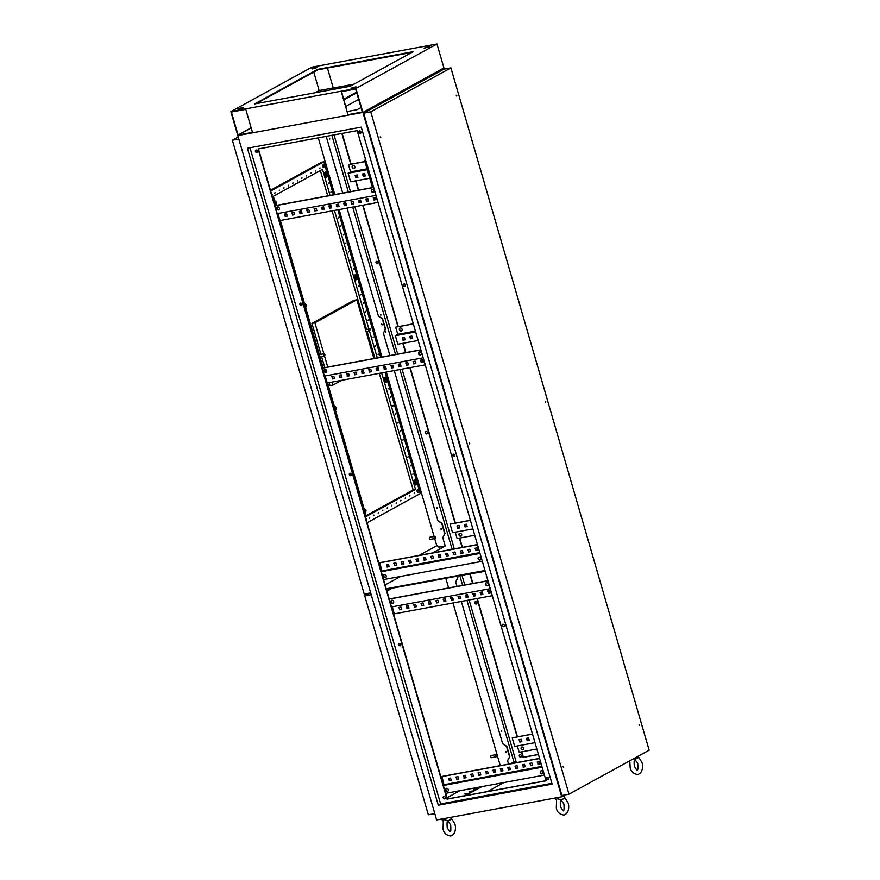 <?xml version="1.0" encoding="UTF-8"?>
<svg xmlns="http://www.w3.org/2000/svg" width="880" height="880" viewBox="0 0 880 880"><rect width="100%" height="100%" fill="white"/><g stroke="black" fill="none" stroke-linecap="round" stroke-linejoin="round"><path stroke-width="1.32" d="M447.282 820.853A3.894 0.583 -16.2 0 0 450.351 819.687A3.894 0.583 -16.2 0 0 450.373 819.676L448.283 820.842L444.224 819.676L443.344 820.193L443.08 829.114C443.894 833.118 446.435 835.406 450.703 836C455.708 834.504 456.17 827.596 454.795 823.757L451.055 817.861M450.373 819.676A3.894 0.583 -16.2 0 0 450.89 819.236L451.132 817.245M560.527 799.887A3.894 0.583 -16.2 0 0 563.596 798.732A3.894 0.583 -16.2 0 0 563.618 798.71L561.517 799.887L557.469 798.71L556.589 799.227L556.325 808.148C557.139 812.152 559.68 814.451 563.948 815.034C568.953 813.538 569.415 806.641 568.04 802.791L564.3 796.906M563.618 798.71A3.894 0.583 -16.2 0 0 564.135 798.27L564.498 795.256M637.461 758.186L634.359 759.363A3.894 0.583 -16.2 0 0 637.439 758.208A3.894 0.583 -16.2 0 0 637.461 758.186A3.894 0.583 -16.2 0 0 637.978 757.746L638.165 756.217M634.359 759.363L633.754 758.637M517.616 767.514L516.032 768.141M517.759 767.998L516.175 768.284M354.475 168.333A1.617 1.331 61.2 0 1 352.935 165.528M352.187 167.277A1.617 1.331 61.2 0 1 354.849 166.782A1.617 1.331 61.2 0 1 352.187 167.277M400.125 327.976A1.617 1.331 -118.8 0 0 401.665 330.792M402.05 329.241A1.617 1.331 -118.8 0 0 399.388 329.725A1.617 1.331 -118.8 0 0 402.05 329.241M461.285 535.997A1.617 1.331 61.2 0 1 459.745 533.192M459.008 534.941A1.617 1.331 61.2 0 1 461.67 534.446A1.617 1.331 61.2 0 1 459.008 534.941M523.391 749.749A1.617 1.331 61.2 0 1 521.851 746.944M521.114 748.693A1.617 1.331 61.2 0 1 523.765 748.198A1.617 1.331 61.2 0 1 521.114 748.693M371.349 191.169A1.617 1.331 61.2 0 1 374.011 190.674A1.617 1.331 61.2 0 1 371.349 191.169M373.626 192.236A1.617 1.331 61.2 0 1 372.086 189.42M276.727 208.681A1.617 1.331 61.2 0 1 279.389 208.197A1.617 1.331 61.2 0 1 276.727 208.681M279.015 209.748A1.617 1.331 61.2 0 1 277.464 206.932M421.201 353.133A1.617 1.331 -118.8 0 0 418.539 353.628A1.617 1.331 -118.8 0 0 421.201 353.133M419.287 351.879A1.617 1.331 -118.8 0 0 420.827 354.684M326.59 370.645A1.617 1.331 -118.8 0 0 323.928 371.14A1.617 1.331 -118.8 0 0 326.59 370.645M324.665 369.391A1.617 1.331 -118.8 0 0 326.205 372.196M478.159 558.833A1.617 1.331 61.2 0 1 480.821 558.338A1.617 1.331 61.2 0 1 478.159 558.833M480.447 559.889A1.617 1.331 61.2 0 1 478.907 557.084M383.548 576.345A1.617 1.331 61.2 0 1 386.21 575.85A1.617 1.331 61.2 0 1 383.548 576.345M385.825 577.412A1.617 1.331 61.2 0 1 384.285 574.596M390.995 601.997A1.617 1.331 61.2 0 1 393.657 601.502A1.617 1.331 61.2 0 1 390.995 601.997M393.283 603.053A1.617 1.331 61.2 0 1 391.732 600.248M485.617 584.485A1.617 1.331 61.2 0 1 488.279 583.99A1.617 1.331 61.2 0 1 485.617 584.485M487.894 585.541A1.617 1.331 61.2 0 1 486.354 582.736M540.265 772.596A1.617 1.331 61.2 0 1 542.927 772.101A1.617 1.331 61.2 0 1 540.265 772.596M542.542 773.652A1.617 1.331 61.2 0 1 541.002 770.847M445.643 790.108A1.617 1.331 61.2 0 1 448.305 789.613A1.617 1.331 61.2 0 1 445.643 790.108M447.931 791.164A1.617 1.331 61.2 0 1 446.391 788.359M381.326 324.555L382.206 324.39L381.326 324.555M382.151 324.841L381.656 323.95M440.737 529.045L441.617 528.88L440.737 529.045M441.551 529.331L441.067 528.44M505.538 752.103L506.429 751.938L505.538 752.103M506.363 752.389L505.868 751.498M546.711 778.701A1.265 1.034 61.2 0 1 548.779 778.316A1.265 1.034 61.2 0 1 546.711 778.701M547.283 777.348A1.265 1.034 -118.8 0 0 548.482 779.526M502.249 625.658A1.265 1.034 61.2 0 1 504.317 625.273A1.265 1.034 61.2 0 1 502.249 625.658M502.821 624.294A1.265 1.034 -118.8 0 0 504.02 626.483M452.815 455.499A1.265 1.034 61.2 0 1 454.883 455.125A1.265 1.034 61.2 0 1 452.815 455.499M453.387 454.146A1.265 1.034 -118.8 0 0 454.586 456.335M403.381 285.351A1.265 1.034 61.2 0 1 405.449 284.966A1.265 1.034 61.2 0 1 403.381 285.351M403.953 283.998A1.265 1.034 -118.8 0 0 405.152 286.176M358.919 132.297A1.265 1.034 61.2 0 1 360.987 131.923A1.265 1.034 61.2 0 1 358.919 132.297M359.48 130.944A1.265 1.034 -118.8 0 0 360.69 133.133M255.431 151.459A1.265 1.034 61.2 0 1 257.499 151.074A1.265 1.034 61.2 0 1 255.431 151.459M255.992 150.095A1.265 1.034 -118.8 0 0 257.202 152.284M299.893 304.513A1.265 1.034 61.2 0 1 301.961 304.128A1.265 1.034 61.2 0 1 299.893 304.513M300.465 303.149A1.265 1.034 -118.8 0 0 301.664 305.338M375.98 262.746A1.265 1.034 61.2 0 1 378.059 262.372A1.265 1.034 61.2 0 1 375.98 262.746M376.552 261.393A1.265 1.034 -118.8 0 0 377.751 263.582M349.327 474.661A1.265 1.034 61.2 0 1 351.395 474.276A1.265 1.034 61.2 0 1 349.327 474.661M349.899 473.297A1.265 1.034 -118.8 0 0 351.098 475.486M425.414 432.905A1.265 1.034 61.2 0 1 427.493 432.52A1.265 1.034 61.2 0 1 425.414 432.905M425.986 431.541A1.265 1.034 -118.8 0 0 427.185 433.73M398.761 644.809A1.265 1.034 61.2 0 1 400.829 644.424A1.265 1.034 61.2 0 1 398.761 644.809M399.333 643.456A1.265 1.034 -118.8 0 0 400.532 645.634M474.848 603.053A1.265 1.034 61.2 0 1 476.916 602.668A1.265 1.034 61.2 0 1 474.848 603.053M475.42 601.689A1.265 1.034 -118.8 0 0 476.619 603.878M443.223 797.863A1.265 1.034 61.2 0 1 445.291 797.478A1.265 1.034 61.2 0 1 443.223 797.863M443.795 796.499A1.265 1.034 -118.8 0 0 444.994 798.688M519.321 756.107A1.265 1.034 61.2 0 1 521.389 755.722A1.265 1.034 61.2 0 1 519.321 756.107M519.882 754.743A1.265 1.034 -118.8 0 0 521.081 756.932M329.67 139.117L329.538 138.424M329.56 138.875L329.725 138.193L329.56 138.875M380.842 315.249L380.71 314.556M380.732 315.018L380.897 314.336L380.732 315.018M385.803 332.354L385.682 331.661M385.693 332.112L385.869 331.43L385.693 332.112M436.975 508.486L436.854 507.793M436.865 508.244L437.041 507.573L436.865 508.244M501.567 730.543L501.699 731.236M501.578 731.005L501.754 730.323L501.578 731.005M343.926 99.781L355.861 93.225M356.103 93.126L356.807 92.994M487.608 791.527L503.965 782.551M343.904 99.715L354.794 93.742A6.479 0.968 163.8 0 1 356.763 92.862M538.45 754.545L523.116 757.383L521.51 751.861M517.154 736.846L476.971 598.532M472.604 583.517L469.887 574.167M462.11 547.404L459.415 538.109M455.048 523.083L409.893 367.675M405.537 352.66L402.82 343.31M413.303 323.785L395.681 327.173L397.771 334.356L415.426 331.089M397.969 326.623L362.703 205.227M358.336 190.201L355.619 180.862M369.765 178.244L350.625 181.786L348.139 173.228L350.57 171.897L348.491 164.714L350.768 164.164L341.858 133.474M511.665 763.532L516.274 762.256L469.128 599.984M464.772 584.969L461.956 575.289M454.278 548.856L402.061 369.127M397.694 354.112L354.86 206.679M350.504 191.653L334.015 134.926M485.221 571.329L464.794 574.761M365.31 176L363.231 176.385L362.538 173.987L364.606 173.613L365.31 176M348.139 173.228L367.29 169.686M357.918 177.375L355.839 177.749L355.146 175.362L357.214 174.977L357.918 177.375M365.266 175.879L363.594 176.187L362.934 173.921M357.874 177.243L356.202 177.551L355.542 175.285M412.5 338.459L410.432 338.844L409.739 336.446L411.807 336.061L412.5 338.459M415.668 331.925L395.34 335.687L397.826 344.234L418.154 340.472M405.108 339.823L403.04 340.208L402.347 337.81L404.415 337.436L405.108 339.823M410.135 336.369L410.795 338.646L412.467 338.338M402.743 337.744L403.403 340.01L405.075 339.702M467.148 526.559L465.08 526.944L464.387 524.557L466.455 524.172L467.148 526.559M472.901 528.924L452.573 532.686L450.087 524.139L470.415 520.377M459.756 527.934L457.688 528.319L456.995 525.921L459.063 525.536L459.756 527.934M464.783 524.48L465.443 526.746L467.115 526.438M450.087 524.139L470.382 520.245M457.391 525.844L458.051 528.121L459.723 527.813M529.254 740.322L527.186 740.707L526.493 738.309L528.561 737.924L529.254 740.322M534.996 742.676L514.679 746.438L512.193 737.891L532.521 734.129M521.862 741.686L519.794 742.071L519.101 739.673L521.169 739.299L521.862 741.686M526.889 738.232L527.549 740.509L529.221 740.201M512.193 737.891L532.477 734.008M519.497 739.607L520.157 741.873L521.829 741.565M395.34 335.687L397.771 334.356M274.912 205.645L372.482 187.583M480.018 553.443L381.271 571.725L274.945 205.777L372.526 187.715L364.573 160.347L365.75 160.127M542.124 767.206L443.366 785.477L381.271 571.725M546.051 780.714L447.293 798.996L443.366 785.477M274.945 205.777L258.434 148.918M324.434 376.09L423.181 357.808M479.776 552.607L381.095 571.12M490.259 588.676L391.501 606.947M541.882 766.359L443.19 784.883M457.38 576.136L457.864 577.808L455.653 581.889L456.962 586.41M508.585 764.104L507.595 760.694L509.817 756.613L506.836 746.361L502.645 743.655L461.329 601.436M460.449 598.4L459.789 596.134M508.42 768.757L509.861 768.493L509.465 767.14M392.194 588.203L386.903 591.107M477.444 544.566L449.02 549.879M440.209 554.708L438.141 555.082L438.834 557.48L440.902 557.095L440.209 554.708L438.691 555.544M400.642 576.422L385.11 584.947M516.043 761.442L511.544 763.125M513.887 761.838L466.972 600.38M462.616 585.365L459.8 575.685M452.122 549.252L399.905 369.523M395.538 354.508L352.704 207.075M348.348 192.06L331.87 135.322M347.061 208.12L378.433 316.107L382.613 318.813L385.594 329.065L383.383 333.146L389.895 355.553M438.867 547.184L445.225 546.007L442.794 537.636L445.005 533.555L442.024 523.292L437.844 520.597L394.262 370.568M393.382 367.543L392.722 365.277M445.225 546.007L432.663 552.904M418.572 560.648L417.307 561.33M384.285 579.458L383.614 579.821M346.181 205.084L345.521 202.818M342.694 193.105L326.216 136.378M546.073 780.802L447.018 799.139L258.137 148.973L357.181 130.636L546.073 780.802M551.881 783.332L440.627 803.924L249.986 147.73M538.417 754.446L523.391 757.229L521.807 751.806M517.451 736.791L477.268 598.477M472.901 583.462L470.184 574.112M462.407 547.349L459.712 538.054M455.345 523.028L410.19 367.62M405.834 352.605L403.117 343.255M398.266 326.568L363 205.172M358.633 190.146L355.916 180.807M351.065 164.109L342.155 133.419M436.645 819.929L237.809 135.564L362.89 112.42L355.927 88.473L230.857 111.628L237.809 135.564L362.89 112.42L443.927 67.936L362.89 112.42L561.715 796.785L436.645 819.929M502.645 743.655L506.561 746.504L509.542 756.767L507.595 760.694M457.083 576.191L457.6 577.962L455.653 581.889M437.844 520.597L441.76 523.446L444.741 533.709L442.794 537.636M378.433 316.107L382.349 318.956L385.33 329.219L383.383 333.146M480.106 786.973L463.76 795.938M466.851 793.551L464.783 793.925L466.851 793.551M475.86 788.601L473.781 788.986L475.86 788.601M471.35 791.076L469.282 791.461L471.35 791.076M462.352 796.015L460.273 796.4L462.352 796.015M481.745 786.665L465.388 795.641M247.401 148.214L361.24 127.138L552.123 784.135L438.284 805.211L247.401 148.214M444.268 69.113L436.975 44L311.905 67.155L230.857 111.628M565.169 794.882L561.715 796.785M358.666 99.407L345.862 106.436M343.761 99.198L354.651 93.225A6.479 0.968 163.8 0 1 356.62 92.345M440.627 803.924L438.284 805.211M484.968 570.493L386.221 588.764M485.122 570.999L386.364 589.281M544.412 775.071L445.654 793.342M443.883 784.498L441.958 776.435L539.561 758.373M539.935 763.884L538.263 764.203L537.603 761.926M532.543 765.259L530.871 765.567L530.211 763.301M525.151 766.623L523.479 766.931L522.819 764.665M515.724 768.504L517.792 768.119L517.099 765.721L515.031 766.106L515.724 768.504L515.427 766.029M510.367 769.362L508.695 769.67L508.035 767.404M502.975 770.726L501.303 771.045L500.643 768.768M495.583 772.101L493.911 772.409L493.251 770.143M488.191 773.465L486.519 773.773L485.859 771.507M480.799 774.84L479.127 775.148L478.467 772.871M473.407 776.204L471.735 776.512L471.075 774.246M466.015 777.568L464.343 777.876L463.683 775.61M458.623 778.943L456.951 779.251L456.291 776.985M451.231 780.307L449.559 780.615L448.899 778.349M389.213 599.082L487.971 580.8M492.294 595.694L394.295 613.844L392.249 606.815M490.248 592.878L488.576 593.197L487.916 590.92M482.856 594.253L481.184 594.561L480.524 592.295M475.464 595.617L473.792 595.925L473.132 593.659M468.072 596.992L466.4 597.3L465.74 595.023M460.68 598.356L459.008 598.664L458.348 596.398M453.288 599.72L451.616 600.039L450.956 597.762M445.896 601.095L444.224 601.403L443.564 599.137M438.504 602.459L436.832 602.767L436.172 600.501M431.112 603.834L429.44 604.142L428.78 601.865M423.72 605.198L422.048 605.506L421.388 603.24M416.328 606.562L414.656 606.881L413.996 604.604M408.936 607.937L407.264 608.245L406.604 605.979M401.544 609.301L399.872 609.609L399.212 607.343M389.18 598.961L487.938 580.679M441.595 776.633L539.594 758.494M537.9 764.401L539.968 764.016L539.275 761.618L537.207 762.003L538.263 764.203M530.508 765.765L532.576 765.38L531.883 762.982L529.815 763.367L530.871 765.567M523.116 767.129L525.184 766.744L524.491 764.357L522.423 764.742L523.479 766.931M508.332 769.868L510.4 769.483L509.707 767.096L507.639 767.47L508.695 769.67M500.94 771.232L503.008 770.858L502.315 768.46L500.247 768.845L501.303 771.045M493.548 772.607L495.616 772.222L494.923 769.824L492.855 770.209L493.911 772.409M486.156 773.971L488.224 773.586L487.531 771.199L485.463 771.584L486.519 773.773M478.764 775.346L480.832 774.961L480.139 772.563L478.071 772.948L479.127 775.148M471.372 776.71L473.44 776.325L472.747 773.938L470.679 774.312L471.735 776.512M463.98 778.074L466.048 777.7L465.355 775.302L463.287 775.687L464.343 777.876M456.588 779.449L458.656 779.064L457.963 776.666L455.895 777.051L456.951 779.251M449.196 780.813L451.264 780.428L450.571 778.041L448.503 778.426L449.559 780.615M488.213 593.395L490.281 593.01L489.588 590.612L487.52 590.997L488.576 593.197M480.821 594.759L482.889 594.374L482.196 591.976L480.128 592.361L481.184 594.561M473.429 596.123L475.497 595.749L474.804 593.351L472.736 593.736L473.792 595.925M466.037 597.498L468.105 597.113L467.412 594.715L465.344 595.1L466.4 597.3M458.645 598.862L460.713 598.477L460.02 596.09L457.952 596.464L459.008 598.664M451.253 600.237L453.321 599.852L452.628 597.454L450.56 597.839L451.616 600.039M443.861 601.601L445.929 601.216L445.236 598.818L443.168 599.203L444.224 601.403M436.469 602.965L438.537 602.58L437.844 600.193L435.776 600.578L436.832 602.767M429.077 604.34L431.145 603.955L430.452 601.557L428.384 601.942L429.44 604.142M421.685 605.704L423.753 605.319L423.06 602.932L420.992 603.306L422.048 605.506M414.293 607.068L416.361 606.694L415.668 604.296L413.6 604.681L414.656 606.881M406.901 608.443L408.969 608.058L408.276 605.66L406.208 606.045L407.264 608.245M399.509 609.807L401.577 609.422L400.884 607.035L398.816 607.42L399.872 609.609M482.306 561.308L383.548 579.59M381.777 570.746L379.852 562.683L477.455 544.61M477.829 550.132L476.157 550.44L475.497 548.174M470.437 551.496L468.765 551.804L468.105 549.538M463.045 552.871L461.373 553.179L460.713 550.913M455.653 554.235L453.981 554.543L453.321 552.277M448.261 555.61L446.589 555.918L445.929 553.641M440.869 556.974L439.197 557.282L438.537 555.016M433.477 558.338L431.805 558.646L431.145 556.38M426.085 559.713L424.413 560.021L423.753 557.755M418.693 561.077L417.021 561.385L416.361 559.119M411.301 562.441L409.629 562.76L408.969 560.483M403.909 563.816L402.237 564.124L401.577 561.858M396.517 565.18L394.845 565.488L394.185 563.222M389.125 566.555L387.453 566.863L386.793 564.586M379.489 562.881L477.488 544.742M475.794 550.638L477.862 550.253L477.169 547.866L475.101 548.24L476.157 550.44M468.402 552.002L470.47 551.628L469.777 549.23L467.709 549.615L468.765 551.804M461.01 553.377L463.078 552.992L462.385 550.594L460.317 550.979L461.373 553.179M453.618 554.741L455.686 554.356L454.993 551.969L452.925 552.354L453.981 554.543M446.226 556.116L448.294 555.731L447.601 553.333L445.533 553.718L446.589 555.918M431.442 558.844L433.51 558.47L432.817 556.072L430.749 556.457L431.805 558.646M424.05 560.219L426.118 559.834L425.425 557.436L423.357 557.821L424.413 560.021M416.658 561.583L418.726 561.198L418.033 558.811L415.965 559.196L417.021 561.385M409.266 562.958L411.334 562.573L410.641 560.175L408.573 560.56L409.629 562.76M401.874 564.322L403.942 563.937L403.249 561.55L401.181 561.924L402.237 564.124M394.482 565.686L396.55 565.312L395.857 562.914L393.789 563.299L394.845 565.488M387.09 567.061L389.158 566.676L388.465 564.278L386.397 564.663L387.453 566.863M420.904 349.943L322.146 368.225M325.182 375.958L327.228 382.987L425.227 364.837M423.181 362.021L421.509 362.34L420.849 360.063M415.789 363.396L414.117 363.704L413.457 361.438M408.397 364.76L406.725 365.068L406.065 362.802M401.005 366.135L399.333 366.443L398.673 364.166M393.613 367.499L391.941 367.807L391.281 365.541M386.221 368.863L384.549 369.182L383.889 366.905M378.829 370.238L377.157 370.546L376.497 368.28M371.437 371.602L369.765 371.91L369.105 369.644M364.045 372.977L362.373 373.285L361.713 371.008M356.653 374.341L354.981 374.649L354.321 372.383M349.261 375.705L347.589 376.013L346.929 373.747M341.869 377.08L340.197 377.388L339.537 375.122M334.477 378.444L332.805 378.752L332.145 376.486M420.86 349.822L322.113 368.104M421.146 362.538L423.214 362.153L422.521 359.755L420.453 360.14L421.509 362.34M413.754 363.902L415.822 363.517L415.129 361.119L413.061 361.504L414.117 363.704M406.362 365.266L408.43 364.881L407.737 362.494L405.669 362.879L406.725 365.068M398.97 366.641L401.038 366.256L400.345 363.858L398.277 364.243L399.333 366.443M391.578 368.005L393.646 367.62L392.953 365.233L390.885 365.607L391.941 367.807M384.186 369.369L386.254 368.995L385.561 366.597L383.493 366.982L384.549 369.182M376.794 370.744L378.862 370.359L378.169 367.961L376.101 368.346L377.157 370.546M369.402 372.108L371.47 371.723L370.777 369.336L368.709 369.721L369.765 371.91M362.01 373.483L364.078 373.098L363.385 370.7L361.317 371.085L362.373 373.285M354.618 374.847L356.686 374.462L355.993 372.075L353.925 372.449L354.981 374.649M347.226 376.211L349.294 375.837L348.601 373.439L346.533 373.824L347.589 376.013M339.834 377.586L341.902 377.201L341.209 374.803L339.141 375.188L340.197 377.388M332.442 378.95L334.51 378.565L333.817 376.178L331.749 376.563L332.805 378.752M375.991 195.36L277.233 213.642M378.026 202.389L280.027 220.528L277.981 213.499M375.98 199.573L374.308 199.881L373.648 197.615M368.588 200.937L366.916 201.245L366.256 198.979M361.196 202.312L359.524 202.62L358.864 200.343M353.804 203.676L352.132 203.984L351.472 201.718M346.412 205.04L344.74 205.348L344.08 203.082M339.02 206.415L337.348 206.723L336.688 204.446M331.628 207.779L329.956 208.087L329.296 205.821M324.236 209.143L322.564 209.462L321.904 207.185M316.844 210.518L315.172 210.826L314.512 208.56M309.452 211.882L307.78 212.19L307.12 209.924M302.06 213.257L300.388 213.565L299.728 211.288M294.668 214.621L292.996 214.929L292.336 212.663M287.276 215.985L285.604 216.304L284.944 214.027M373.945 200.079L373.252 197.681L375.32 197.296L376.013 199.694L374.308 199.881M366.553 201.443L365.86 199.056L367.928 198.671L368.621 201.058L366.916 201.245M359.161 202.818L358.468 200.42L360.536 200.035L361.229 202.433L359.524 202.62M351.769 204.182L351.076 201.784L353.144 201.41L353.837 203.797L352.132 203.984M344.377 205.546L343.684 203.159L345.752 202.774L346.445 205.172L344.74 205.348M336.985 206.921L336.292 204.523L338.36 204.138L339.053 206.536L337.348 206.723M329.593 208.285L328.9 205.898L330.968 205.513L331.661 207.9L329.956 208.087M322.201 209.66L321.508 207.262L323.576 206.877L324.269 209.275L322.564 209.462M314.809 211.024L314.116 208.626L316.184 208.252L316.877 210.639L315.172 210.826M307.417 212.388L306.724 210.001L308.792 209.616L309.485 212.014L307.78 212.19M300.025 213.763L299.332 211.365L301.4 210.98L302.093 213.378L300.388 213.565M292.633 215.127L291.94 212.74L294.008 212.355L294.701 214.742L292.996 214.929M285.241 216.502L284.548 214.104L286.616 213.719L287.309 216.117L285.604 216.304M365.651 159.764L364.573 160.347M536.844 749.023L519.189 752.29L517.352 745.943M474.738 535.271L457.094 538.538L455.246 532.191M413.336 323.906L395.681 327.173M350.768 164.164L364.914 161.546M367.037 168.85L350.57 171.897M348.491 164.714L364.958 161.667M414.953 479.919A2.552 1.408 79.5 0 0 414.788 479.941A2.552 1.408 79.5 0 0 414.546 480.018A2.552 1.408 79.5 0 0 413.919 482.933A2.552 1.408 79.5 0 0 415.723 484.968A2.552 1.408 79.5 0 0 415.877 484.913M416.108 480.304A2.552 1.408 79.5 0 0 415.107 479.875A2.552 1.408 79.5 0 0 414.876 479.963A2.552 1.408 79.5 0 0 414.238 482.867A2.552 1.408 79.5 0 0 416.042 484.902A2.552 1.408 79.5 0 0 416.284 484.814A2.552 1.408 79.5 0 0 416.823 484.154L415.701 484.363L414.678 482.933L414.7 480.942L416.922 480.15L417.56 480.843A1.804 0.99 79.5 0 0 416.526 480.414A1.804 0.99 79.5 0 0 415.998 481.69A1.804 0.99 79.5 0 0 416.493 483.406A1.804 0.99 79.5 0 0 417.527 483.835A1.804 0.99 79.5 0 0 418.022 482.955M417.659 480.986A1.804 0.99 79.5 0 0 417.56 480.843L417.934 481.58M418.055 482.548L416.867 484.143L415.855 482.713L414.678 482.933M415.855 482.713L415.877 480.722L414.7 480.942M415.877 480.722L416.922 480.15M385.143 377.322A2.552 1.408 79.5 0 0 384.978 377.333A2.552 1.408 79.5 0 0 384.736 377.421A2.552 1.408 79.5 0 0 384.109 380.325A2.552 1.408 79.5 0 0 385.913 382.36A2.552 1.408 79.5 0 0 386.067 382.316M386.298 377.696A2.552 1.408 79.5 0 0 385.308 377.267A2.552 1.408 79.5 0 0 385.066 377.355A2.552 1.408 79.5 0 0 384.428 380.27A2.552 1.408 79.5 0 0 386.232 382.305A2.552 1.408 79.5 0 0 386.474 382.217A2.552 1.408 79.5 0 0 387.013 381.546L385.891 381.755L384.868 380.336L384.89 378.334L387.112 377.553L387.75 378.235A1.804 0.99 79.5 0 0 386.716 377.806A1.804 0.99 79.5 0 0 386.188 379.093A1.804 0.99 79.5 0 0 386.683 380.798A1.804 0.99 79.5 0 0 387.717 381.227A1.804 0.99 79.5 0 0 388.212 380.358M387.849 378.378A1.804 0.99 79.5 0 0 387.75 378.235L388.124 378.972M388.245 379.951L387.057 381.535L386.045 380.116L384.868 380.336M386.045 380.116L386.067 378.114L384.89 378.334M386.067 378.114L387.112 377.553M355.333 274.714A2.552 1.408 79.5 0 0 355.168 274.725A2.552 1.408 79.5 0 0 354.926 274.813A2.552 1.408 79.5 0 0 354.299 277.728A2.552 1.408 79.5 0 0 356.103 279.763A2.552 1.408 79.5 0 0 356.257 279.708M356.488 275.099A2.552 1.408 79.5 0 0 355.498 274.67A2.552 1.408 79.5 0 0 355.256 274.758A2.552 1.408 79.5 0 0 354.618 277.662A2.552 1.408 79.5 0 0 356.422 279.697A2.552 1.408 79.5 0 0 356.664 279.609A2.552 1.408 79.5 0 0 357.203 278.949M358.039 275.781A1.804 0.99 79.5 0 0 357.94 275.627A1.804 0.99 79.5 0 0 356.906 275.209L355.08 275.737L355.058 277.728L356.081 279.147L357.258 278.938L356.873 278.201A1.804 0.99 79.5 0 0 357.907 278.63A1.804 0.99 79.5 0 0 358.402 277.75M356.235 277.508L356.906 275.209A1.804 0.99 79.5 0 0 356.378 276.485A1.804 0.99 79.5 0 0 356.873 278.201L355.058 277.728M358.435 277.343L357.258 278.938M357.302 274.945L358.314 276.364M356.257 275.517L355.08 275.737M325.523 172.117A2.552 1.408 79.5 0 0 325.358 172.128A2.552 1.408 79.5 0 0 325.116 172.216A2.552 1.408 79.5 0 0 324.489 175.12A2.552 1.408 79.5 0 0 326.293 177.155A2.552 1.408 79.5 0 0 326.447 177.111M326.689 172.491A2.552 1.408 79.5 0 0 325.688 172.062A2.552 1.408 79.5 0 0 325.446 172.15A2.552 1.408 79.5 0 0 324.808 175.065A2.552 1.408 79.5 0 0 326.612 177.1A2.552 1.408 79.5 0 0 326.854 177.012A2.552 1.408 79.5 0 0 327.393 176.341M328.229 173.173A1.804 0.99 79.5 0 0 328.13 173.03A1.804 0.99 79.5 0 0 327.107 172.601L325.281 173.129L325.248 175.12L326.271 176.55L327.448 176.33L327.063 175.593A1.804 0.99 79.5 0 0 328.097 176.022A1.804 0.99 79.5 0 0 328.592 175.153M326.425 174.911L327.107 172.601A1.804 0.99 79.5 0 0 326.568 173.888A1.804 0.99 79.5 0 0 327.063 175.593L325.248 175.12M328.625 174.735L327.448 176.33M327.492 172.337L328.504 173.767M326.447 172.909L325.281 173.129M363.88 508.959A2.552 1.408 79.5 0 0 362.912 508.53M365.42 509.652A1.804 0.99 79.5 0 0 365.332 509.498A1.804 0.99 79.5 0 0 364.298 509.069L363.077 509.3M365.827 511.214L364.639 512.809L363.627 511.379L364.298 509.069A1.804 0.99 79.5 0 0 363.77 510.356A1.804 0.99 79.5 0 0 364.265 512.072A1.804 0.99 79.5 0 0 365.299 512.49A1.804 0.99 79.5 0 0 365.794 511.621M364.683 508.816L365.706 510.235M334.07 406.362A2.552 1.408 79.5 0 0 333.102 405.933M335.61 407.044A1.804 0.99 79.5 0 0 335.522 406.901A1.804 0.99 79.5 0 0 334.488 406.472L333.267 406.692M336.017 408.606L334.829 410.201L333.817 408.771L334.488 406.472A1.804 0.99 79.5 0 0 333.96 407.759A1.804 0.99 79.5 0 0 334.455 409.464A1.804 0.99 79.5 0 0 335.489 409.893A1.804 0.99 79.5 0 0 335.984 409.013M334.884 406.208L335.896 407.638M304.26 303.754A2.552 1.408 79.5 0 0 303.292 303.325M305.811 304.447A1.804 0.99 79.5 0 0 305.712 304.293A1.804 0.99 79.5 0 0 304.678 303.864L303.457 304.095M306.207 306.009L305.019 307.593L304.007 306.174L304.678 303.864A1.804 0.99 79.5 0 0 304.15 305.151A1.804 0.99 79.5 0 0 304.645 306.856A1.804 0.99 79.5 0 0 305.679 307.285A1.804 0.99 79.5 0 0 306.174 306.416M305.074 303.611L306.086 305.03M274.45 201.157A2.552 1.408 79.5 0 0 273.482 200.728M276.001 201.839A1.804 0.99 79.5 0 0 275.902 201.696A1.804 0.99 79.5 0 0 274.868 201.267L273.647 201.487M276.397 203.401L275.22 204.996L274.197 203.566L274.868 201.267A1.804 0.99 79.5 0 0 274.34 202.543A1.804 0.99 79.5 0 0 274.835 204.259A1.804 0.99 79.5 0 0 275.869 204.688A1.804 0.99 79.5 0 0 276.364 203.808M275.264 201.003L276.276 202.433M417.67 489.764A1.265 0.693 79.5 0 0 417.626 489.753A1.265 0.693 79.5 0 0 417.516 489.764A1.265 0.693 79.5 0 0 417.505 489.764A1.265 0.693 79.5 0 0 417.021 490.864A1.265 0.693 79.5 0 0 417.824 492.239A1.265 0.693 79.5 0 0 417.978 492.239A1.265 0.693 79.5 0 0 418.088 492.206A1.265 0.693 79.5 0 0 418.341 491.909M417.505 489.764L417.516 489.764A1.265 0.693 79.5 0 0 417.032 490.864A1.265 0.693 79.5 0 0 417.967 492.239L417.978 492.239M418.154 491.997A1.078 0.594 -100.5 0 1 418.055 491.953A1.287 1.045 101 0 0 417.912 489.874A1.078 0.594 -100.5 0 1 418.132 489.918A1.287 1.045 101 0 1 418.264 491.997A1.078 0.594 -100.5 0 1 418.154 491.997M323.279 164.846A1.265 0.693 79.5 0 0 323.235 164.846A1.265 0.693 79.5 0 0 323.125 164.846L323.114 164.846A1.265 0.693 79.5 0 0 322.63 165.946A1.265 0.693 79.5 0 0 323.433 167.321A1.265 0.693 79.5 0 0 323.587 167.332A1.265 0.693 79.5 0 0 323.686 167.288A1.265 0.693 79.5 0 0 323.95 167.002M323.114 164.846L323.125 164.846A1.265 0.693 79.5 0 0 322.641 165.946A1.265 0.693 79.5 0 0 323.565 167.332A1.265 0.693 79.5 0 0 323.576 167.332L323.587 167.332M323.763 167.079A1.078 0.594 -100.5 0 1 323.653 167.046A1.287 1.045 101 0 0 323.521 164.956A1.078 0.594 -100.5 0 1 323.741 165A1.287 1.045 101 0 1 323.873 167.09A1.078 0.594 -100.5 0 1 323.763 167.079M365.849 518.661A1.287 1.045 101 0 1 366.201 519.849M366.355 520.41A1.298 1.298 0 0 0 365.816 518.529A1.078 0.594 -100.5 0 1 365.904 518.573A1.287 1.045 101 0 1 366.311 520.245M271.458 193.743A1.287 1.045 101 0 1 271.799 194.942M271.425 193.633A1.078 0.594 -100.5 0 1 271.513 193.666A1.287 1.045 101 0 1 271.909 195.327M274.989 192.632L274.813 193.303L274.989 192.632M369.38 517.539L369.204 518.221L369.38 517.539M279.488 190.157L279.312 190.839L279.488 190.157M373.879 515.064L373.714 515.746L373.879 515.064M283.987 187.682L283.822 188.364L283.987 187.682M378.389 512.6L378.213 513.271L378.389 512.6M288.486 185.218L288.321 185.889L288.486 185.218M382.888 510.125L382.712 510.807L382.888 510.125M292.996 182.743L292.82 183.425L292.996 182.743M387.387 507.65L387.222 508.332L387.387 507.65M297.495 180.268L297.33 180.95L297.495 180.268M391.897 505.186L391.721 505.868L391.897 505.186M301.994 177.804L301.829 178.486L301.994 177.804M396.396 502.711L396.22 503.393L396.396 502.711M306.504 175.329L306.328 176.011L306.504 175.329M400.895 500.247L400.73 500.918L400.895 500.247M311.003 172.865L310.827 173.536L311.003 172.865M405.394 497.772L405.229 498.454L405.394 497.772M315.502 170.39L315.337 171.072L315.502 170.39M409.904 495.297L409.728 495.979L409.904 495.297M320.012 167.915L319.836 168.597L320.012 167.915M414.403 492.833L414.227 493.504L414.403 492.833M328.581 183.04L328.405 183.722L328.581 183.04M331.067 191.598L330.891 192.269L331.067 191.598M338.514 217.239L338.349 217.921L338.514 217.239M341 225.797L340.824 226.468L341 225.797M343.486 234.344L343.31 235.026L343.486 234.344M345.972 242.891L345.796 243.573L345.972 242.891M348.447 251.449L348.282 252.12L348.447 251.449M350.933 259.996L350.768 260.678L350.933 259.996M353.419 268.543L353.243 269.225L353.419 268.543M358.391 285.648L358.215 286.33L358.391 285.648M360.877 294.195L360.701 294.877L360.877 294.195M363.352 302.742L363.187 303.424L363.352 302.742M365.838 311.3L365.673 311.971L365.838 311.3M368.324 319.847L368.148 320.529L368.324 319.847M370.81 328.394L370.634 329.076L370.81 328.394M373.296 336.952L373.12 337.623L373.296 336.952M375.782 345.499L375.606 346.181L375.782 345.499M378.257 354.046L378.092 354.728L378.257 354.046M388.201 388.245L388.025 388.927L388.201 388.245M390.676 396.803L390.511 397.474L390.676 396.803M393.162 405.35L392.997 406.032L393.162 405.35M395.648 413.897L395.483 414.579L395.648 413.897M398.134 422.455L397.958 423.126L398.134 422.455M400.62 431.002L400.444 431.684L400.62 431.002M403.106 439.549L402.93 440.231L403.106 439.549M405.581 448.096L405.416 448.778L405.581 448.096M408.067 456.654L407.902 457.336L408.067 456.654M410.553 465.201L410.377 465.883L410.553 465.201M413.039 473.748L412.863 474.43L413.039 473.748M387.266 379.709A1.078 0.594 79.5 0 0 388.344 379.115A1.078 0.594 79.5 0 0 387.266 379.709M323.741 355.091A1.078 0.594 79.5 0 0 324.819 354.497A1.078 0.594 79.5 0 0 323.741 355.091M368.764 330.385A1.078 0.594 79.5 0 0 369.842 329.791A1.078 0.594 79.5 0 0 368.764 330.385M327.646 174.504A1.078 0.594 79.5 0 0 328.735 173.91A1.078 0.594 79.5 0 0 327.646 174.504M275.418 203.159A1.078 0.594 79.5 0 0 276.507 202.565A1.078 0.594 79.5 0 0 275.418 203.159M357.456 277.101A1.078 0.594 79.5 0 0 358.545 276.507A1.078 0.594 79.5 0 0 357.456 277.101M305.228 305.767A1.078 0.594 79.5 0 0 306.306 305.173A1.078 0.594 79.5 0 0 305.228 305.767M417.076 482.306A1.078 0.594 79.5 0 0 418.154 481.712A1.078 0.594 79.5 0 0 417.076 482.306M335.038 408.364A1.078 0.594 79.5 0 0 336.116 407.77A1.078 0.594 79.5 0 0 335.038 408.364M364.848 510.972A1.078 0.594 79.5 0 0 365.926 510.378A1.078 0.594 79.5 0 0 364.848 510.972M434.225 537.735A1.078 0.594 79.5 0 0 435.303 537.141A1.078 0.594 79.5 0 0 434.225 537.735M434.566 536.371L429.836 537.251A1.078 0.594 79.5 0 0 430.232 539.374L434.962 538.505M319.352 354.607A1.078 0.594 79.5 0 0 319.33 354.607L324.082 353.727M366.124 515.691L413.149 489.885L379.291 373.34M378.411 370.315L377.751 368.038M374.924 358.325L367.158 331.584M366.542 329.494L332.09 210.892M331.21 207.856L330.55 205.59M327.723 195.877L320.353 170.5M373.912 358.512L356.851 299.783L353.903 300.333L311.938 323.367L320.925 354.31M321.53 356.4L324.786 367.609M325.303 369.369L326.128 372.218M329.153 382.624L330.022 385.605L332.981 385.066L332.112 382.074M409.09 560.912L410.311 560.241M419.1 555.412L436.777 545.71L434.698 538.549M434.093 536.459L386.32 372.042M385.44 369.006L384.78 366.74M381.953 357.027L339.119 209.583M338.239 206.558L337.579 204.281M334.763 194.568L318.274 137.841M326.964 172.436L323.873 161.832L321.508 162.272L270.446 190.289M370.678 592.9L364.232 594.088L232.375 140.239L238.238 137.027M238.821 139.051L232.375 140.239M436.777 545.71L440.308 546.92M367.048 522.786L420.266 493.581L417.439 483.879M416.383 480.249L387.629 381.271M386.573 377.641L385.022 372.284M380.655 357.269L357.819 278.674M356.774 275.044L337.821 209.825M333.465 194.81L328.009 176.066M323.873 161.832L270.666 191.037M300.817 303.105L301.477 305.371M350.251 473.253L350.911 475.53M330.088 195.437L322.509 169.323L273.339 196.306L274.736 201.102M365.211 512.534L366.344 516.428L415.514 489.445L381.656 372.911M377.289 357.885L369.523 331.144M368.907 329.054L334.455 210.452M275.781 204.732L275.99 205.447M280.357 220.462L304.535 303.699M305.591 307.329L323.191 367.906M327.558 382.921L334.345 406.307M335.401 409.937L364.155 508.915M415.514 489.445L413.149 489.885M356.851 299.783L314.897 322.817L311.938 323.367M314.897 322.817L323.884 353.771M319.935 356.697L324.478 355.85L327.745 367.059M356.081 372.383L354.563 373.219M341.627 380.314L332.981 385.066M495.55 755.997A1.078 0.594 79.5 0 0 496.628 755.414A1.078 0.594 79.5 0 0 495.55 755.997M495.891 754.644L491.161 755.513A1.078 0.594 79.5 0 0 491.557 757.647L496.287 756.767M434.797 813.593L428.351 814.792L364.76 595.903L370.007 593.021M446.952 797.808L459.866 790.713M493.812 772.09L495.33 771.254M500.258 765.644L452.991 602.976M452.111 599.94L451.451 597.674M448.635 587.961L445.819 578.281M371.206 594.704L364.76 595.903M563.64 766.381L563.464 767.063L563.64 766.381M563.079 766.227L563.211 766.92M469.744 443.179L469.568 443.861L469.744 443.179M469.183 443.025L469.315 443.718M380.809 137.082L380.633 137.764L380.809 137.082M380.248 136.928L380.38 137.621M456.808 95.37L456.643 96.052L456.808 95.37M456.258 95.216L456.379 95.909M545.743 401.478L545.567 402.149L545.743 401.478M545.182 401.313L545.314 402.006M639.639 724.68L639.463 725.351L639.639 724.68M639.089 724.515L639.21 725.208M649.143 750.189L450.912 67.881L370.766 111.859L568.997 794.178L649.143 750.189M568.997 794.178L561.902 795.487L363.671 113.179L443.817 69.19L450.912 67.881M363.671 113.179L370.766 111.859M426.888 46.849L429.528 46.684L424.083 48.081L429.341 46.783M355.971 86.834L350.966 88.209L356.015 86.977M316.8 67.364L311.795 68.739L316.844 67.507M240.757 108.031L243.397 107.866L237.952 109.263L243.21 107.965M350.152 86.273L413.182 51.678L317.68 69.355L254.65 103.95L350.152 86.273M355.927 88.473L436.975 44M411.796 52.437L317.823 69.839L256.179 103.664M231.407 112.035L245.784 109.373L252.461 132.352L238.084 135.014L231.407 112.035M341.286 91.696L355.652 89.034L362.329 112.013L347.963 114.675L341.286 91.696M312.257 68.915L316.547 67.727M238.634 109.318L240.889 108.504M424.765 48.147L427.031 47.333M351.428 88.385L355.718 87.197M333.223 87.934L319.132 90.541L315.073 92.763M251.152 127.842L238.084 135.014M319.132 90.541L313.764 72.061M354.079 87.846L351.56 88.319M353.958 84.183L333.256 88.011L327.448 68.057M347.336 111.518L356.972 109.736L361.02 107.503M347.963 114.675L341.561 91.641M450.648 824.967L447.953 821.128C447.084 820.721 446.842 822.987 447.227 827.915L449.922 831.754C450.802 832.15 451.033 829.884 450.648 824.967M443.047 820.941L441.496 819.038M563.893 804.001L561.198 800.162C560.329 799.766 560.087 802.021 560.472 806.949L563.167 810.788C564.047 811.184 564.278 808.929 563.893 804.001M556.292 799.975L554.741 798.072M638.143 756.382L641.883 762.278C643.258 766.117 642.796 773.014 637.791 774.51C633.523 773.927 630.982 771.628 630.168 767.635L629.772 760.826M637.736 763.477L635.041 759.638C634.161 759.242 633.919 761.497 634.315 766.425L637.01 770.264C637.879 770.671 638.121 768.405 637.736 763.477M418.088 492.206A1.298 1.298 0 0 0 417.626 489.753M323.686 167.288A1.298 1.298 0 0 0 323.235 164.846M271.964 195.503A1.298 1.298 0 0 0 271.414 193.622M369.501 331.144L366.146 331.771M369.105 329.021L365.541 329.681"/></g></svg>

